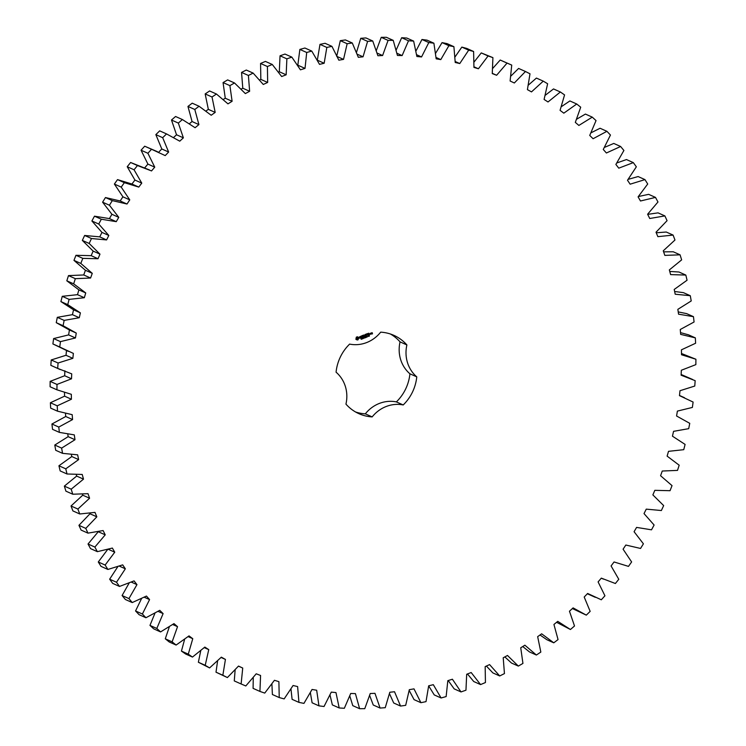 <?xml version="1.0" encoding="UTF-8"?>
<svg xmlns="http://www.w3.org/2000/svg" width="746" height="746" viewBox="0 0 746 746"><rect width="100%" height="100%" fill="white"/><g stroke="black" fill="none" stroke-linecap="round" stroke-linejoin="round"><path stroke-width="1.12" d="M681.648 259.878L680.082 254.834L664.835 255.384L663.259 250.824L674.971 240.007L673.097 235.083L657.869 236.659L656.014 232.23L667.064 220.676L664.891 215.911L649.738 218.503L647.612 214.223L657.972 201.989L655.492 197.401L640.488 200.991L638.091 196.869L647.715 184.01L644.954 179.609L630.146 184.187L627.498 180.252L636.347 166.806L633.317 162.619L618.77 168.167L615.879 164.428L623.908 150.468L620.616 146.496L606.395 152.995L603.272 149.47L610.452 135.045L606.918 131.315L593.079 138.728L589.732 135.436L596.035 120.6L592.268 117.131L578.868 125.44L575.315 122.381L580.714 107.2L576.733 104.002L563.827 113.168L560.078 110.361L564.563 94.91L560.367 91.991L548.012 101.969L544.095 99.432L547.629 83.757L543.256 81.137L531.497 91.898L527.413 89.632L529.996 73.807L525.454 71.495L514.339 82.983L510.115 81.006L511.728 65.088L507.047 63.093L496.622 75.262L492.267 73.584L492.91 57.638L488.089 55.969L478.41 68.772L473.943 67.401L473.607 51.493L468.684 50.159L459.769 63.55L455.219 62.477L453.904 46.672L448.896 45.674L440.793 59.596L436.177 58.831L433.892 43.203L428.81 42.55L421.555 56.938L416.883 56.491L413.638 41.095L408.51 40.778L402.131 55.577L397.422 55.446L393.226 40.359L388.079 40.387L382.595 55.54L377.877 55.726L372.748 40.993L367.601 41.366L363.041 56.808L358.322 57.311L352.289 42.998L347.151 43.716L343.533 59.382L338.852 60.193L331.933 46.364L326.832 47.427L324.165 63.251L319.53 64.37L311.753 51.082L306.709 52.481L305.021 68.399L300.433 69.826L291.835 57.125L286.874 58.85L286.156 74.805L281.662 76.53L272.271 64.473L267.413 66.525L267.665 82.442L263.273 84.466L253.136 73.099L248.399 75.467L249.63 91.273L245.35 93.586L234.505 82.965L229.899 85.631L232.109 101.279L227.968 103.862L216.452 94.024L212.013 96.989L215.184 112.404L211.193 115.248L199.061 106.24L194.799 109.485L198.912 124.601L195.098 127.706L182.397 119.546L178.331 123.071L183.376 137.833L179.749 141.171L166.535 133.916L162.675 137.684L168.633 152.035L165.211 155.597L151.531 149.265L147.904 153.275L154.748 167.151L151.531 170.927L137.46 165.547L134.066 169.78L141.768 183.115L138.784 187.087L124.358 182.677L121.225 187.115L129.757 199.872L127.006 204.022L112.301 200.609L109.438 205.234L118.763 217.347L116.264 221.655L101.325 219.24L98.742 224.033L108.813 235.456L106.585 239.923L91.478 238.524L89.184 243.466L99.973 254.153L98.015 258.731L82.806 258.358L80.81 263.431L92.271 273.334L90.583 278.025L75.337 278.668L73.658 283.844L85.734 292.936L84.335 297.719L69.108 299.379L67.737 304.638L80.391 312.872L79.281 317.721L64.147 320.398L63.093 325.722L76.26 333.061L75.449 337.957L60.463 341.631L59.736 347.002L73.369 353.418L72.856 358.341L58.076 363.013L57.675 368.393L71.728 373.858L71.513 378.8L56.994 384.432L56.929 389.813L71.327 394.308L71.42 399.231L57.228 405.815L57.498 411.177L72.185 414.673L72.576 419.569L58.775 427.066L59.372 432.382L74.292 434.881L74.992 439.72L61.629 448.104L62.552 453.344L77.64 454.836L78.638 459.601L65.779 468.833L67.019 473.99L82.219 474.456L83.505 479.137L71.196 489.18L72.763 494.225L88.009 493.675L89.585 498.235L77.873 509.052L79.747 513.975L94.975 512.39L96.831 516.829L85.781 528.382L87.953 533.138L103.107 530.555L105.233 534.835L94.873 547.07L97.353 551.658L112.357 548.068L114.753 552.189L105.13 565.048L107.89 569.45L122.689 564.871L125.347 568.806L116.497 582.244L119.528 586.44L134.075 580.892L136.966 584.631L128.937 598.59L132.228 602.563L146.449 596.063L149.573 599.588L142.393 614.014L145.927 617.744L159.765 610.331L163.113 613.622L156.809 628.458L160.576 631.927L173.977 623.619L177.529 626.677L172.13 641.858L176.112 645.057L189.018 635.89L192.766 638.697L188.281 654.149L192.477 657.067L204.833 647.09L208.749 649.626L205.215 665.301L209.589 667.922L221.348 657.161L225.432 659.427L222.849 675.251L227.39 677.564L238.506 666.075L242.73 668.052L241.117 683.97L245.798 685.966L256.223 673.797L260.578 675.475L259.934 691.421L264.746 693.09L274.435 680.287L278.892 681.658L279.237 697.566L284.161 698.899L293.075 685.509L297.617 686.581L298.941 702.387L303.948 703.385L312.052 689.463L316.668 690.227L318.952 705.856L324.034 706.509L331.289 692.12L335.961 692.568L339.206 707.963L344.335 708.28L350.713 693.482L355.422 693.612L359.619 708.7L364.766 708.672L370.249 693.519L374.968 693.332L380.096 708.066L385.244 707.693L389.804 692.251L394.522 691.747L400.555 706.061L405.684 705.343L409.312 689.677L413.993 688.866L420.912 702.695L426.013 701.632L428.67 685.807L433.314 684.688L441.091 697.976L446.136 696.577L447.824 680.66L452.402 679.233L461.009 691.934L465.961 690.199L466.688 674.253L471.183 672.528L480.573 684.586L485.432 682.534L485.17 666.616L489.572 664.593L499.708 675.96L504.445 673.591L503.214 657.785L507.494 655.473L518.339 666.094L522.937 663.427L520.736 647.78L524.876 645.197L536.393 655.035L540.831 652.069L537.661 636.655L541.652 633.811L553.784 642.819L558.045 639.574L553.933 624.458L557.747 621.353L570.438 629.503L574.513 625.987L569.468 611.226L573.096 607.887L586.309 615.142L590.161 611.375L584.202 597.024L587.634 593.462L601.313 599.793L604.941 595.784L598.096 581.908L601.313 578.131L615.385 583.512L618.779 579.278L611.077 565.944L614.061 561.971L628.486 566.382L631.62 561.943L623.087 549.187L625.829 545.037L640.544 548.45L643.406 543.825L634.081 531.712L636.58 527.403L651.519 529.819L654.102 525.025L644.022 513.593L646.26 509.136L661.366 510.534L663.66 505.592L652.871 494.906L654.829 490.327L670.039 490.7L672.034 485.627L660.574 475.724L662.262 471.034L677.508 470.39L679.186 465.206L667.111 456.123L668.509 451.339L683.737 449.679L685.098 444.42L672.454 436.186L673.563 431.337L688.698 428.661L689.752 423.336L676.575 415.998L677.387 411.102L692.381 407.428L693.109 402.057L679.475 395.641L679.988 390.717L694.768 386.046L695.16 380.665L681.117 375.201L681.331 370.258L695.85 364.626L695.915 359.246L681.518 354.751L681.424 349.827L695.608 343.244L695.347 337.882L680.66 334.385L680.268 329.49L694.069 321.992L693.472 316.677L678.552 314.178L677.853 309.338L691.216 300.955L690.292 295.714L675.205 294.222L674.207 289.457L687.066 280.226L685.826 275.069L670.626 274.603L669.339 269.921L681.648 259.878M663.614 251.85L673.237 251.775L680.082 254.834M673.097 235.083L666.253 232.025L656.247 232.789M664.891 215.911L658.047 212.862L647.677 214.363M655.492 197.401L648.647 194.342L638.38 196.534M644.954 179.609L638.11 176.55L628.188 179.348M633.317 162.619L626.472 159.56L616.867 162.936M620.616 146.496L613.772 143.437L604.465 147.4M606.918 131.315L600.073 128.256L591.037 132.797M592.268 117.131L585.423 114.073L576.658 119.192M576.733 104.002L569.888 100.943L561.374 106.669M560.367 91.991L553.523 88.933L545.261 95.274M543.256 81.137L536.411 78.078L528.401 85.063M525.454 71.495L518.61 68.436L510.861 76.092M511.728 65.088L500.202 60.034L492.733 68.39M492.91 57.638L481.254 52.91L474.092 61.993M473.607 51.493L466.763 48.434L461.839 47.101L455.023 56.948M453.904 46.672L447.059 43.613L442.052 42.615L435.627 53.255M433.892 43.203L427.048 40.144L421.966 39.491L415.988 50.942M413.638 41.095L406.794 38.037L401.665 37.72L396.191 50.019M393.226 40.359L386.381 37.3L381.234 37.328L376.338 50.486M372.748 40.993L365.904 37.934L360.756 38.307L356.513 52.332M352.289 42.998L345.445 39.939L340.316 40.657L336.688 56.323M331.933 46.364L325.088 43.305L319.987 44.368L317.33 60.193M311.753 51.082L304.909 48.024L299.864 49.422L297.794 65.452M291.835 57.125L284.991 54.066L280.039 55.801L279.312 71.747L278.519 72.054M272.271 64.473L265.427 61.414L260.568 63.466L260.83 79.384L259.617 79.943M253.136 73.099L246.292 70.04L241.555 72.409L242.786 88.215L241.172 89.091M234.505 82.965L227.661 79.906L223.063 82.573L225.264 98.22L223.268 99.46M216.452 94.024L209.607 90.965L205.169 93.931L208.339 109.345L205.989 111.014M199.061 106.24L192.216 103.181L187.955 106.426L192.067 121.542L189.419 123.705M182.397 119.546L175.562 116.497L171.487 120.013L176.532 134.774L173.613 137.46M166.535 133.916L159.691 130.858L155.839 134.625L161.798 148.976L158.366 152.538M157.527 151.727L144.687 146.207L141.059 150.216L147.904 164.092L144.687 167.869M149.396 169.929L130.615 162.488L127.221 166.722L134.923 180.056L131.939 184.029L117.514 179.618L114.38 184.057L122.913 196.813L120.171 200.963L105.456 197.55L102.594 202.175L111.919 214.288L109.42 218.597L94.481 216.181L91.898 220.975L101.978 232.407L99.74 236.864L84.634 235.466L82.34 240.408L93.129 251.094L91.171 255.673L75.961 255.3L73.966 260.373L85.426 270.276L83.739 274.966L68.492 275.61L66.814 280.794L78.889 289.877L77.491 294.661L62.263 296.321L60.902 301.58L73.546 309.814L72.437 314.663L57.302 317.339L56.248 322.664L69.425 330.002L68.613 334.898L53.619 338.572L52.891 343.943L68.324 351.347M66.525 350.359L66.012 355.282L51.232 359.954L50.84 365.335L60.184 369.559M64.883 370.799L64.669 375.742L50.15 381.374L50.085 386.754L56.929 389.813M64.51 392.489L64.576 396.173L50.392 402.756L50.653 408.118L57.498 411.177M65.48 413.377L65.732 416.51L51.931 424.008L52.528 429.323L59.372 432.382M67.774 434.088L68.147 436.662L54.784 445.045L55.708 450.286L62.552 453.344M71.364 454.51L71.793 456.543L58.934 465.774L60.174 470.931L67.019 473.99M76.251 474.559L76.661 476.079L64.352 486.122L65.918 491.166L72.763 494.225M82.386 494.15L82.741 495.176L71.029 505.993L72.903 510.917L79.747 513.975M89.753 513.211L89.986 513.77L78.936 525.324L81.109 530.089L87.953 533.138M98.323 531.637L88.028 544.011L90.508 548.599L97.353 551.658M107.909 549.131L98.285 561.99L101.046 566.391L107.89 569.45M117.812 566.652L109.653 579.194L112.683 583.381L119.528 586.44M129.133 583.064L122.092 595.532L125.384 599.504L132.228 602.563M141.535 598.6L135.548 610.955L139.082 614.685L145.927 617.744M154.963 613.203L149.965 625.4L153.732 628.869L160.576 631.927M169.342 626.808L165.286 638.8L169.267 641.998L176.112 645.057M184.626 639.331L181.437 651.09L185.633 654.009L192.477 657.067M200.739 650.726L198.371 662.243L209.589 667.922M217.599 660.937L216.004 672.193L227.39 677.564M235.139 669.908L234.272 680.912L241.117 683.97M253.267 677.61L253.09 688.362L259.934 691.421M271.908 684.007L272.393 694.507L279.237 697.566M290.977 689.052L292.096 699.328L298.941 702.387M310.373 692.745L312.108 702.797L318.952 705.856M330.012 695.058L332.362 704.905L339.206 707.963M349.809 695.981L352.774 705.641L359.619 708.7M369.662 695.514L373.252 705.007L380.096 708.066M389.487 693.668L393.711 703.002L400.555 706.061M409.181 690.451L414.067 699.636L420.912 702.695M428.67 685.882L434.247 694.918L441.091 697.976M448.206 680.548L454.165 688.875L461.009 691.934M467.481 673.946L473.729 681.527L480.573 684.586M486.383 666.057L492.864 672.901L499.708 675.96M504.828 656.909L511.495 663.035L518.339 666.094M522.732 646.54L529.548 651.976L536.393 655.035M540.011 634.986L546.939 639.76L553.784 642.819M556.581 622.295L570.438 629.503M572.387 608.54L586.309 615.142M587.344 593.76L595.317 597.332M692.661 379.5L681.154 374.492M695.915 359.246L681.49 353.511M695.347 337.882L688.502 334.823L680.52 332.623M693.472 316.677L686.628 313.618L678.226 311.912M690.292 295.714L683.448 292.656L674.636 291.49M685.826 275.069L678.981 272.01L669.749 271.441M355.581 411.988A42.895 40.097 114.1 0 0 365.326 413.844A33.094 30.94 114.1 0 1 396.368 401.898A42.895 40.097 114.1 0 0 409.927 373.802A33.094 30.94 114.1 0 1 400.052 341.882A42.895 40.097 114.1 0 0 390.419 334.012M349.632 344.102A42.895 40.097 114.1 0 0 336.073 372.198A33.094 30.94 114.1 0 1 345.948 404.118A42.895 40.097 114.1 0 0 358.919 413.685A42.895 40.097 114.1 0 0 372.17 416.902A33.094 30.94 114.1 0 1 403.213 404.957A42.895 40.097 114.1 0 0 416.772 376.861A33.094 30.94 114.1 0 1 406.896 344.941A42.895 40.097 114.1 0 0 393.925 335.364A42.895 40.097 114.1 0 0 380.674 332.156A33.094 30.94 114.1 0 1 349.632 344.102M356.308 337.173L355.898 339.271L358.043 339.84L358.695 337.565L357.381 336.763L356.308 337.173M361.549 338.712L361.25 339.253L361.689 338.908L361.12 338.525L361.679 338.721M361.633 338.833L361.073 338.796M362.286 338.162L362.015 339.01L361.773 338.227L362.286 338.162M362.994 337.751L363.237 338.544L362.528 338.022L362.649 338.768L362.407 337.975L363.097 338.432L362.994 337.751M364.43 337.64L363.834 338.069L364.029 337.341L364.011 338.069L364.43 337.64M364.001 338.143L364.346 337.668M363.861 337.602L364.244 338.069M359.32 336.95L360.644 337.425L359.805 338.19L360.943 337.724L359.619 337.239L360.467 336.474L359.32 336.95M360.794 336.325L361.26 336.148L361.819 337.64L361.446 336.082L361.969 335.765L360.794 336.325M362.276 335.541L362.687 337.201L363.731 336.903L362.845 337.033L363.377 336.082L362.425 335.7L363.33 335.243L362.276 335.541M365.279 336.875L364.878 337.91L364.43 337.201L365.326 337.593L365.279 336.875M366.118 336.549L366.361 337.341L365.773 337.565L365.531 336.782L366.118 336.549M367.023 336.185L367.452 336.828L367.023 336.185L366.939 336.931M368.655 335.942L368.31 336.437M369.326 335.504L369.177 336.269L368.841 335.793L369.447 335.868M364.71 335.784L363.656 335.122L364.132 336.642L363.955 335.392L364.794 336.064L365.092 334.954L365.577 336.194L365.167 334.534L364.71 335.784L363.75 334.991M366.538 333.9L365.549 334.394L366.146 335.98L365.997 335.178L366.715 334.795L365.941 334.991L365.764 334.413L366.538 333.9M367.61 335.299L367.135 333.788M368.58 333.331L367.536 333.63L368.011 335.159L369.056 334.861L368.16 334.991L368.701 334.031L367.75 333.649L368.645 333.201M370.706 334.115L370.464 333.35L369.802 333.499L369.979 334.394L370.706 334.115L370.342 333.294M370.697 333.154L370.995 334.105L371.396 333.117L370.818 333.21M371.517 332.837L372.282 333.695L371.769 334.003L372.44 333.844L372.179 332.688L371.517 332.837M500.202 60.034L507.047 63.093M492.295 73.332L496.622 75.262M481.254 52.91L488.089 55.969M473.98 66.795L478.41 68.772M461.839 47.101L468.684 50.159M455.209 61.508L459.769 63.55M442.052 42.615L448.896 45.674M436.074 57.479L440.793 59.596M421.966 39.491L428.81 42.55M416.632 54.738L421.555 56.938M401.665 37.72L408.51 40.778M396.975 53.274L402.131 55.577M381.234 37.328L388.079 40.387M377.15 53.106L382.595 55.54M360.756 38.307L367.601 41.366M357.241 54.216L363.041 56.808M340.316 40.657L347.151 43.716M337.295 56.593L343.533 59.382M319.987 44.368L326.832 47.427M317.386 60.221L324.165 63.251M299.864 49.422L306.709 52.481M298.176 65.34L305.021 68.399M280.039 55.801L286.874 58.85M279.312 71.747L286.156 74.805M260.568 63.466L267.413 66.525M260.83 79.384L267.665 82.442M241.555 72.409L248.399 75.467M242.786 88.215L249.63 91.273M223.063 82.573L229.899 85.631M225.264 98.22L232.109 101.279M205.169 93.931L212.013 96.989M208.339 109.345L215.184 112.404M187.955 106.426L194.799 109.485M192.067 121.542L198.912 124.601M171.487 120.013L178.331 123.071M176.532 134.774L183.376 137.833M155.839 134.625L162.675 137.684M161.798 148.976L168.633 152.035M144.687 146.207L151.531 149.265M141.059 150.216L147.904 153.275M147.904 164.092L154.748 167.151M130.615 162.488L137.46 165.547M127.221 166.722L134.066 169.78M134.923 180.056L141.768 183.115M131.939 184.029L138.784 187.087M117.514 179.618L124.358 182.677M114.38 184.057L121.225 187.115M122.913 196.813L129.757 199.872M120.171 200.963L127.006 204.022M105.456 197.55L112.301 200.609M102.594 202.175L109.438 205.234M111.919 214.288L118.763 217.347M109.42 218.597L116.264 221.655M94.481 216.181L101.325 219.24M91.898 220.975L98.742 224.033M238.45 666.141L242.73 668.052M101.978 232.407L108.813 235.456M99.74 236.864L106.585 239.923M84.634 235.466L91.478 238.524M216.004 672.193L222.849 675.251M82.34 240.408L89.184 243.466M221.058 657.468L225.432 659.427M93.129 251.094L99.973 254.153M91.171 255.673L98.015 258.731M75.961 255.3L82.806 258.358M198.371 662.243L205.215 665.301M73.966 260.373L80.81 263.431M204.264 647.621L208.749 649.626M85.426 270.276L92.271 273.334M83.739 274.966L90.583 278.025M68.492 275.61L75.337 278.668M181.437 651.09L188.281 654.149M66.814 280.794L73.658 283.844M188.132 636.618L192.766 638.697M78.889 289.877L85.734 292.936M77.491 294.661L84.335 297.719M62.263 296.321L69.108 299.379M165.286 638.8L172.13 641.858M60.902 301.58L67.737 304.638M172.718 624.523L177.529 626.677M73.546 309.814L80.391 312.872M72.437 314.663L79.281 317.721M57.302 317.339L64.147 320.398M149.965 625.4L156.809 628.458M56.248 322.664L63.093 325.722M158.087 611.375L163.113 613.622M69.425 330.002L76.26 333.061M68.613 334.898L75.449 337.957M53.619 338.572L60.463 341.631M135.548 610.955L142.393 614.014M52.891 343.943L59.736 347.002M144.286 597.229L149.573 599.588M66.012 355.282L72.856 358.341M51.232 359.954L58.076 363.013M122.092 595.532L128.937 598.59M50.84 365.335L57.675 368.393M131.361 582.122L136.966 584.631M64.669 375.742L71.513 378.8M50.15 381.374L56.994 384.432M109.653 579.194L116.497 582.244M119.341 566.13L125.347 568.806M64.576 396.173L71.42 399.231M50.392 402.756L57.228 405.815M98.285 561.99L105.13 565.048M108.273 549.289L114.753 552.189M65.732 416.51L72.576 419.569M51.931 424.008L58.775 427.066M88.028 544.011L94.873 547.07M98.388 531.777L105.233 534.835M68.147 436.662L74.992 439.72M54.784 445.045L61.629 448.104M78.936 525.324L85.781 528.382M89.986 513.77L96.831 516.829M71.793 456.543L78.638 459.601M58.934 465.774L65.779 468.833M71.029 505.993L77.873 509.052M82.741 495.176L89.585 498.235M76.661 476.079L83.505 479.137M64.352 486.122L71.196 489.18M365.326 413.844L372.17 416.902M396.368 401.898L403.213 404.957M409.927 373.802L416.772 376.861M400.052 341.882L406.896 344.941M356.019 339.467L356.709 339.626M357.157 340.027L358.77 338.386M361.679 339.132L361.139 339.206M362.91 337.789L363.041 338.525M363.097 338.432L362.528 337.938M362.528 338.022L362.743 338.731M359.46 337.397L360.644 337.425M359.777 338.162L360.691 337.22M360.691 336.278L361.26 336.148M361.717 337.584L361.334 336.026L361.969 335.765M362.705 337.211L363.796 336.772M362.425 335.7L363.153 335.327M362.603 336.269L362.323 335.653M362.845 337.033L362.556 336.409L363.377 336.082M365.428 337.696L364.897 337.024M364.99 337.863L364.477 337.183M366.034 336.586L366.361 337.341M366.137 336.996L365.745 337.481M365.633 336.064L365.055 334.488M365.092 334.954L364.859 335.989M364.151 336.651L363.955 335.392M365.764 334.413L366.482 334.049M365.941 334.991L365.652 334.367M366.034 335.924L366.584 334.74M367.75 333.649L368.468 333.285M367.927 334.217L367.638 333.602M368.02 335.159L369.121 334.721M368.16 334.991L367.881 334.367L368.524 334.115M369.988 334.404L370.529 334.199M370.883 334.059L371.144 333.21M372.179 332.688L372.496 333.723M371.611 333.453L372.17 333.322M371.788 334.012L372.329 333.798M356.942 337.602L358.043 338.134L357.222 339.243L356.401 338.339L357.259 337.556M367.163 336.922L366.948 336.409M369.839 333.602L370.314 333.518L370.128 334.227L370.314 333.518M371.555 332.94L372.021 332.856M370.128 334.227L369.951 333.649M684.52 397.711L679.494 395.464M603.449 579.129L601.285 578.159"/></g></svg>
